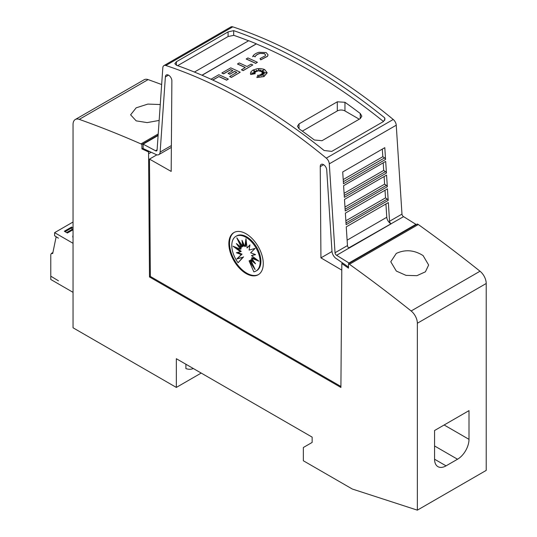 <?xml version="1.0" encoding="UTF-8"?>
<svg xmlns="http://www.w3.org/2000/svg" width="537" height="537" viewBox="0 0 537 537"><rect width="100%" height="100%" fill="white"/><g stroke="black" fill="none" stroke-linecap="round" stroke-linejoin="round"><path stroke-width="0.81" d="M157.106 149.803L155.495 150.729A2.161 1.249 -120 0 0 155.562 150.769A2.161 1.249 -120 0 0 156.643 150.877A2.161 1.249 -120 0 0 157.093 150.018L162.825 67.743A5.41 3.121 60 0 1 163.933 65.601A5.41 3.121 60 0 1 165.839 65.501A541.034 312.366 60 0 1 246.06 101.996A541.034 312.366 60 0 1 326.281 158.14A5.41 3.121 60 0 1 329.295 163.852L335.028 252.752A2.161 1.249 -120 0 0 336.558 255.263A2.161 1.249 -120 0 0 336.625 255.303L348.969 262.996L348.969 263.459M168.484 75.133L165.376 76.925L160.14 152.058A6.491 3.746 60 0 1 158.811 154.629A6.491 3.746 60 0 1 155.562 154.307A6.491 3.746 60 0 1 155.361 154.186L143.151 148.561L143.151 144.171L155.495 150.729M340.914 386.472L150.353 276.454L149.467 159.1L171.182 171.417L171.874 80.993A4.598 2.651 -120 0 0 168.625 75.207A4.598 2.651 -120 0 0 166.329 74.979A4.598 2.651 -120 0 0 165.376 76.925M323.636 164.705L320.247 166.658L320.938 257.874L341.8 270.131M348.493 267.057L336.759 258.908A6.491 3.746 60 0 1 336.558 258.8A6.491 3.746 60 0 1 331.98 251.262L326.744 170.088A4.598 2.651 -120 0 0 323.496 164.624A4.598 2.651 -120 0 0 321.2 164.396A4.598 2.651 -120 0 0 320.247 166.658M389.547 221.278A2.161 1.249 -120 0 0 391.07 223.788A2.161 1.249 -120 0 0 391.137 223.828L349.057 248.121A2.161 1.249 60 0 1 348.99 248.087A2.161 1.249 60 0 1 347.466 245.577L346.258 226.869L388.338 202.57L389.547 221.278L401.978 214.102A2.161 1.249 -120 0 0 403.509 216.612A2.161 1.249 -120 0 0 403.576 216.646L348.721 247.906M401.978 214.102L396.246 125.202A5.41 3.121 -120 0 0 393.232 119.483A541.034 312.366 -120 0 0 313.011 63.346A541.034 312.366 -120 0 0 232.783 26.85A5.41 3.121 -120 0 0 230.883 26.944L163.933 65.601M309.184 65.554A541.034 312.366 60 0 1 384.687 117.831L384.989 119.1L383.405 121.577L331.759 151.394L324.106 150.501A541.034 312.366 -120 0 0 250.269 99.567A541.034 312.366 -120 0 0 176.431 65.246L174.847 63.661L176.431 61.721L228.077 31.905L233.682 30.649A541.034 312.366 60 0 1 309.184 65.554M385.915 203.973L386.788 217.263A5.41 3.121 -120 0 0 390.6 223.54A5.41 3.121 -120 0 0 390.768 223.634M211.014 79.234L218.841 74.717A541.034 312.366 60 0 1 228.339 79.08L226.621 80.188A541.034 312.366 -120 0 0 218.841 76.596L212.82 80.067M263.781 70.092L260.552 71.515L260.801 69.783L259.519 71.213L258.847 69.018L257.955 71.179L256.424 70.139L256.693 71.609L253.524 70.475L255.78 71.998L253.632 71.824L255.162 72.79L251.437 73.092L255.256 73.676L250.698 74.415L250.464 73.368L251.101 71.629L252.914 70.105L257.216 68.696L260.432 68.561L263.486 69.125L264.728 69.635L267.178 72.777L263.996 76.476L256.854 77.536L257.948 75.039L258.995 77.234L259.344 74.891A541.034 312.366 60 0 1 261.204 75.845L260.519 74.408L264.076 75.757L261.318 73.945L264.372 74.133L262.123 73.287L266.191 72.737L262.043 72.488L264.103 71.663L261.465 71.864L264.117 69.83L260.552 71.401M260.781 69.917L259.519 71.327L258.847 69.125L257.955 71.287L256.451 70.266M256.693 71.609L253.873 70.709M255.78 71.998L253.833 71.951M255.162 72.79L251.913 73.16M255.256 73.676L250.698 74.529L250.464 73.421M267.178 72.837L263.996 76.583L256.854 77.536M261.13 75.811L260.519 74.408M263.68 75.603L261.318 73.945M264.023 74.113L262.123 73.287M265.627 72.81L262.043 72.488M263.768 71.797L261.465 71.864M268.05 54.895L267.507 56.338L260.74 59.862L260.029 58.573L265.271 55.835L265.614 54.969L264.426 53.546L259.921 53.378L264.426 53.653L265.614 55.022M260.069 53.445C257.371 54.23 255.693 55.392 255.028 56.929M255.243 56.479L252.914 56.15L255.243 56.479M257.411 62.299L255.693 63.4A541.034 312.366 -120 0 0 246.188 59.036L247.913 57.936A541.034 312.366 60 0 1 257.411 62.299L255.693 63.292A541.034 312.366 -120 0 0 246.188 58.929M252.793 64.964L243.16 70.636A541.034 312.366 -120 0 0 241.442 69.823L245.295 67.487A541.034 312.366 -120 0 0 237.515 63.937L239.24 62.943A541.034 312.366 60 0 1 247.013 66.494L251.074 64.151A541.034 312.366 60 0 1 252.793 64.964L243.16 70.528A541.034 312.366 -120 0 0 241.442 69.716M245.187 67.548A541.034 312.366 -120 0 0 237.515 64.051L237.515 63.937M236.676 72.461A541.034 312.366 -120 0 0 234.582 71.488L229.782 74.26A541.034 312.366 -120 0 0 228.057 73.468L232.863 70.589A541.034 312.366 -120 0 0 230.729 69.622L223.614 73.723A541.034 312.366 -120 0 0 221.895 72.958L230.729 67.857A541.034 312.366 60 0 1 240.227 72.22L231.393 77.321A541.034 312.366 -120 0 0 229.675 76.509L236.783 72.401A541.034 312.366 -120 0 0 234.582 71.381L229.782 74.153A541.034 312.366 -120 0 0 228.057 73.361M232.756 70.649A541.034 312.366 -120 0 0 230.729 69.729L223.614 73.838A541.034 312.366 -120 0 0 221.895 73.066L221.895 72.958M240.227 72.22L231.393 77.429A541.034 312.366 -120 0 0 229.675 76.616L229.675 76.509M383.505 121.516A541.034 312.366 -120 0 0 309.184 70.193A541.034 312.366 -120 0 0 256.35 43.92L202.073 75.261M248.584 40.785A541.034 312.366 -120 0 0 233.682 35.288L233.682 30.649M233.971 35.308L228.077 36.543L177.633 65.668M258.948 52.29L266.144 52.545L268.05 54.834L267.507 56.231L260.74 59.755L260.029 58.573M423.096 255.592L428.64 265.016L425.411 271.816L416.893 275.676L406.006 275.367L396.313 271.051L390.768 261.747L396.313 253.404C405.301 249.269 414.228 250 423.096 255.592M159.153 120.429L147.158 122.604L136.17 120.859L130.619 114.824L136.17 107.83L147.87 104.084L160.261 104.54M258.565 274.535A24.346 14.056 60 0 1 246.731 273.145A24.346 14.056 60 0 1 230.917 251.994A24.346 14.056 60 0 1 234.226 232.38M246.06 233.776A24.346 14.056 60 0 1 261.962 255.229A24.346 14.056 60 0 1 258.237 274.736A24.346 14.056 60 0 1 246.06 273.534A24.346 14.056 60 0 1 230.158 252.075A24.346 14.056 60 0 1 233.89 232.568A24.346 14.056 60 0 1 246.06 233.776M245.966 237.314A20.05 11.579 60 0 1 259.062 254.981A20.05 11.579 60 0 1 255.988 271.051A20.05 11.579 60 0 1 253.84 271.843L249.087 260.888L255.122 269.554L250.638 259.989L255.565 263.815L251.477 258.136L258.921 261.163L251.477 255.605L255.565 254.639L250.638 252.779L255.122 248.396L249.087 250.094L249.94 244.899L247.06 247.953L245.966 238.723L244.865 246.684L241.992 240.308L242.838 246.483L236.804 237.817L241.288 247.382L236.367 243.556L240.448 249.235L233.011 246.208L240.448 251.766L236.367 252.732L241.288 254.592L236.804 258.975L242.838 257.283L238.086 262.747A20.05 11.579 60 0 1 235.938 236.32A20.05 11.579 60 0 1 245.966 237.314M235.938 236.32L236.703 235.884A20.05 11.579 60 0 1 246.731 236.871A20.05 11.579 60 0 1 259.827 254.545A20.05 11.579 60 0 1 256.753 270.608L255.988 271.051M246.288 241.469L245.631 246.241L244.865 246.684M249.866 245.349L247.06 247.953M251.477 255.605L255.135 254.478M251.477 258.136L252.242 257.693L256.706 259.512M250.638 259.989L251.403 259.552L253.873 261.472M249.087 260.888L249.853 260.445L252.914 264.835M243.18 242.946L243.603 246.04L242.838 246.483M239.784 242.093L242.053 246.939L241.288 247.382M238.817 245.463L241.214 248.792L240.448 249.235M235.985 247.416L241.214 251.329L240.448 251.766M237.555 252.45L242.053 254.149L241.288 254.592M242.053 254.149L236.804 258.975M237.569 258.532L242.838 257.283M243.603 256.84L238.086 262.747M193.313 368.516A22.843 13.19 60 0 1 185.903 368.617L185.903 364.234M176.337 358.716L176.337 387.425L73.045 327.792L73.045 124.456A10.821 6.249 60 0 1 75.287 119.503A10.821 6.249 60 0 1 79.254 119.368A1244.377 718.446 60 0 1 140.949 143.909L141.909 144.46L141.909 148.883L148.561 151.971L149.487 276.951L340.908 387.466L341.834 263.533L348.493 268.151L348.493 263.734L349.453 264.285A1244.377 718.446 60 0 1 411.147 310.983A10.821 6.249 60 0 1 417.356 323.247L417.356 510.15L352.319 489.032L303.351 460.759L303.351 447.502L312.151 442.428L312.151 437.125L176.337 358.716M201.207 373.067L176.337 387.425M52.908 252.531L51.344 253.437L50.78 254.672L50.78 276.172L58.432 280.811L50.975 276.28M73.045 292.336L50.78 279.482L50.78 276.394M73.045 243.301L54.606 232.655L73.045 222.016M51.344 253.437L52.693 253.571L56.137 236.851L58.432 238.18L54.606 235.75L54.606 232.655M73.045 227.883L71.596 227.05L64.326 231.246L67.387 233.011L73.045 229.742M73.045 235.407A7.981 4.605 0 0 0 72.797 236.542A7.981 4.605 0 0 0 73.045 237.683M73.045 236.508A7.981 4.605 0 0 0 72.851 237.099M71.596 227.05L71.596 228.373M65.091 231.689L71.213 228.151L73.045 229.675M72.743 229.037L66.622 232.568M469.002 410.63L469.002 439.347A16.231 9.371 -60 0 1 457.524 459.229L446.046 465.854A16.231 9.371 -60 0 1 437.93 466.66A16.231 9.371 -60 0 1 434.574 459.229L434.574 430.513L469.002 410.63M194.421 72.059L248.698 40.718A541.034 312.366 60 0 1 256.35 43.812L201.959 75.214M384.687 120.301L384.687 117.831M302.331 131.135L337.303 110.944A5.41 3.121 180 0 1 344.955 110.944L359.253 119.194M360.26 118.617L322.005 140.707L314.353 139.996A541.034 312.366 -120 0 0 299.049 128.793L297.464 126.235L299.049 123.893L337.303 101.808L344.955 102.285A541.034 312.366 60 0 1 360.26 113.495L361.844 116.193L360.26 118.617L360.26 113.495M218.841 76.596L212.712 80.02M226.621 80.188L226.621 80.08A541.034 312.366 -120 0 0 218.841 76.482M228.339 79.08L226.621 80.08M252.645 56.727C253.498 54.747 255.659 53.25 259.136 52.243M260.069 53.338C257.371 54.116 255.693 55.277 255.028 56.821M388.197 200.395L346.117 224.694L345.372 213.142L387.452 188.849L388.197 200.395A1.624 0.94 -120 0 0 387.264 199.093L346.003 222.915M387.318 186.708L345.237 211.001L344.486 199.422L386.566 175.122L387.318 186.708A1.624 0.94 -120 0 0 386.372 185.366L345.116 209.182M386.439 173.062L344.351 197.361L343.599 185.695L385.687 161.395L386.439 173.062A1.624 0.94 -120 0 0 385.465 171.632L344.23 195.434M385.559 159.442L343.479 183.741L342.713 171.968L384.801 147.675L385.559 159.442A1.624 0.94 -120 0 0 384.559 157.898L343.344 181.694M336.625 255.303L348.99 248.087M382.317 149.105L382.814 156.697L384.559 157.898M383.217 162.818L383.713 170.424L385.465 171.632M384.116 176.539L384.613 184.157L386.372 185.366M385.016 190.259L385.519 197.885L387.264 199.093M385.519 197.885L345.862 220.781M384.613 184.157L344.976 207.04M383.713 170.424L344.089 193.3M382.814 156.697L343.203 179.559M415.92 224.808L415.92 224.345L348.969 262.996M415.92 224.345L403.576 216.646M332 251.491L320.938 257.874M149.467 159.1L156.851 154.837M158.1 135.539L143.151 144.171M342.7 263.036L341.834 263.533M150.353 276.454L149.487 276.951M417.356 510.15L486.22 470.392L486.22 283.489A10.821 6.249 -120 0 0 480.011 271.225A1244.377 718.446 -120 0 0 418.31 224.526L417.356 223.976L348.493 263.734M418.31 224.526L349.453 264.285M161.65 84.551A1244.377 718.446 -120 0 0 148.111 79.61A10.821 6.249 -120 0 0 144.144 79.745L75.287 119.503M158.207 133.948L140.949 143.909M158.133 135.096L141.909 144.46M143.151 148.165L141.909 148.883M149.447 151.461L148.561 151.971M171.384 145.567L160.14 152.058M393.232 119.483L326.281 158.14M347.466 245.577L335.028 252.752M444.133 424.989L469.002 439.347M434.574 445.972L457.524 459.229M434.574 459.229L446.046 465.854M299.049 128.793L299.049 123.893M337.303 110.944L337.303 101.808M344.955 110.944L344.955 102.285M386.788 217.263L347.117 240.173M396.246 125.202L329.295 163.852M176.431 65.246L176.431 61.721M228.077 36.543L228.077 31.905M232.783 26.85L165.839 65.501M480.011 271.225L411.147 310.983M486.22 283.489L417.356 323.247M148.111 79.61L79.254 119.368M151.192 152.266L148.561 153.783M171.37 147.38L158.811 154.629"/></g></svg>
